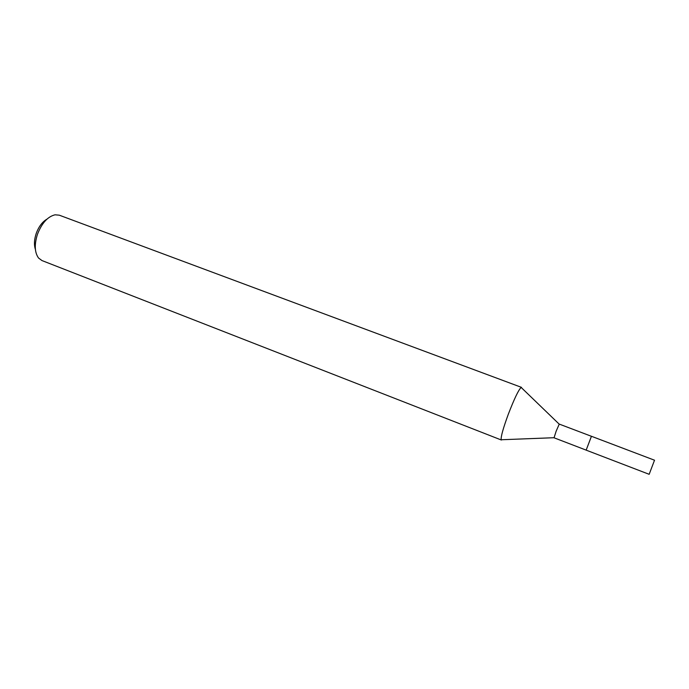<?xml version="1.0" encoding="UTF-8"?>
<svg xmlns="http://www.w3.org/2000/svg" width="689" height="689" viewBox="0 0 689 689"><rect width="100%" height="100%" fill="white"/><g stroke="black" fill="none" stroke-linecap="round" stroke-linejoin="round"><path stroke-width="1.03" d="M586.141 450.115L554.042 437.791L556.144 431.219L559.261 424.097L591.42 436.292L586.167 450.124L591.446 436.292M521.806 388.062L521.142 387.425C518.533 389.879 514.244 398.845 508.275 414.322C503.168 428.282 500.8 436.757 501.179 439.754L502.1 439.711M521.495 387.364L59.288 215.183L55.068 214.804C47.67 216.587 41.788 223.133 37.421 234.415C34.243 244.698 34.631 252.57 38.567 258.048L41.969 260.563L501.403 440.03M46.955 219.136C42.296 221.875 38.696 226.698 36.164 233.614C34.183 239.694 33.925 244.965 35.406 249.409M654.516 460.226L649.167 474.308L586.15 450.141M559.192 424.14L521.142 387.425M554.016 437.713L501.179 439.754M654.541 460.226L591.438 436.275"/></g></svg>
